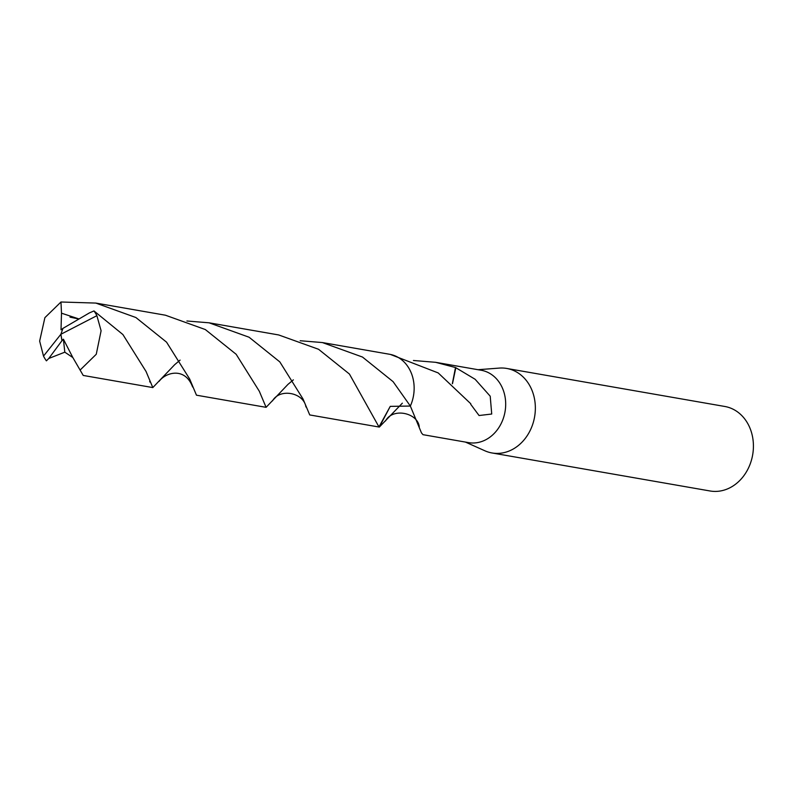 <?xml version="1.0" encoding="UTF-8"?>
<svg xmlns="http://www.w3.org/2000/svg" width="793" height="793" viewBox="0 0 793 793"><rect width="100%" height="100%" fill="white"/><g stroke="black" fill="none" stroke-linecap="round" stroke-linejoin="round"><path stroke-width="1.19" d="M465.402 442.068L484.86 450.781A42.891 35.764 -80.1 0 0 491.987 452.962A42.891 35.764 -80.1 0 0 502.237 452.981A42.891 35.764 -80.1 0 0 535.285 410.764A42.891 35.764 -80.1 0 0 506.717 368.448A42.891 35.764 -80.1 0 0 499.273 368.091L478.02 369.707M402.348 403.171L379.341 427.07L390.245 406.373L410.348 406.056A36.726 30.63 -80.1 0 0 410.348 406.046L421.46 432.889L422.986 434.673L468.554 442.623A36.726 30.63 -80.1 0 0 477.327 442.633A36.726 30.63 -80.1 0 0 505.627 406.482A36.726 30.63 -80.1 0 0 481.173 370.252L435.605 362.312L455.499 367.536L452.357 383.643M491.987 452.962L710.052 490.976A42.891 35.764 -80.1 0 0 720.302 490.996A42.891 35.764 -80.1 0 0 753.35 448.779A42.891 35.764 -80.1 0 0 724.792 406.472L506.717 368.448M413.44 360.488L435.605 362.312M455.499 367.536A36.726 30.63 99.9 0 1 455.826 367.724L452.466 383.733M455.826 367.724L475.116 379.272L490.213 396.203L491.719 414.025L479.061 415.522L470.725 404.301A36.726 30.63 -80.1 0 0 470.794 403.766L438.202 372.928L390.354 354.421M410.348 406.056A36.736 30.63 -80.1 0 0 412.727 377.369M378.965 426.931A36.736 30.63 -80.1 0 0 378.975 426.931L349.426 374.038L318.548 349.277L278.7 334.953L209.074 322.81L249.091 337.233L279.83 361.905L303.035 399.008L309.736 414.937L377.012 426.674A36.736 30.64 -80.1 0 0 378.965 426.931L390.255 406.363L410.358 406.046A36.736 30.64 -80.1 0 0 414.055 385.309A36.736 30.64 -80.1 0 0 389.631 354.283L322.354 342.556L362.49 357.048L393.09 381.651L410.358 406.046M46.42 360.835L48.77 358.476L64.808 352.171L72.827 357.534L83.225 375.446L152.811 387.579L146.041 371.461L122.905 334.547L93.97 310.935L89.381 312.918L62.944 328.381L60.883 334.269L43.506 356.097A36.726 30.63 -80.1 0 0 46.41 360.845M43.506 356.097L39.65 341.089L44.894 317.656L60.972 302.004L95.834 303.075L135.9 317.527L166.55 342.16L189.696 379.054L196.466 395.192L266.091 407.334L259.301 391.227L236.175 354.302L205.308 329.541L165.43 315.208L95.834 303.075M293.36 379.857L287.958 384.387L266.091 407.334M300.18 340.732L322.354 342.556M48.77 358.476L61.953 340.693L60.883 334.269L96.885 315.683A36.726 30.63 -80.1 0 0 93.97 310.935M96.885 315.683L101.098 330.75L96.26 354.263L80.252 369.925M180.09 360.111L174.718 364.641L152.811 387.579M186.91 320.996L209.074 322.81M61.953 340.693L63.41 339.196L64.808 352.171M63.41 339.196L72.827 357.534M78.894 318.925L61.497 313.185L60.972 302.004M62.915 328.451L61.011 329.799L61.497 313.185M62.013 340.693L60.883 334.269M377.746 426.793L379.341 427.07M385.557 420.905C392.842 407.196 417.921 412.975 419.259 426.832M272.524 400.861C279.919 387.827 303.778 392.624 305.939 406.958M69.982 317.131L78.794 318.984M149.669 381.463L149.867 382.028M159.086 381.354C166.094 371.957 185.265 367.06 192.62 386.994"/></g></svg>
